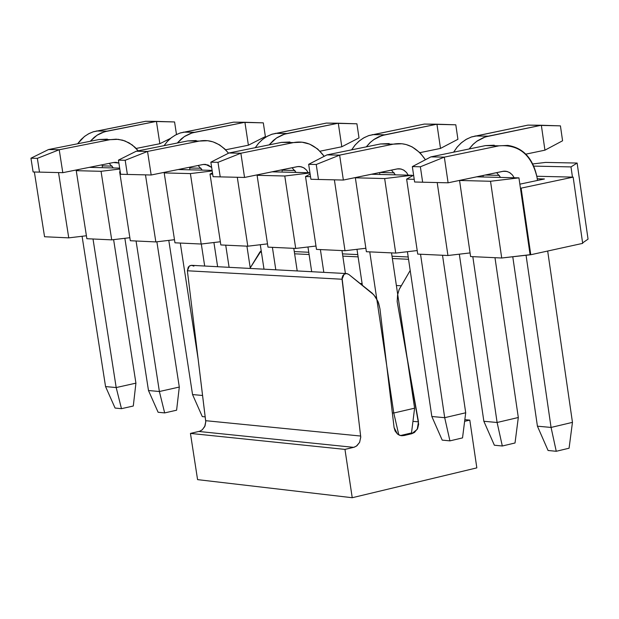 <?xml version="1.0" encoding="UTF-8"?>
<svg xmlns="http://www.w3.org/2000/svg" width="619" height="619" viewBox="0 0 619 619"><rect width="100%" height="100%" fill="white"/><g stroke="black" fill="none" stroke-linecap="round" stroke-linejoin="round"><path stroke-width="0.93" d="M379.981 308.912L378.062 301.592L373.876 294.884L348.76 274.403L346.439 273.536L344.063 274.294L342.044 279.239L360.745 437.037L359.639 442.291L357.008 445.672L354.517 447.096L344.961 449.394L352.234 497.722L476.831 467.871L469.806 420.115L464.621 421.33L469.806 420.115L464.838 419.659L469.806 420.115L476.831 467.871L352.234 497.722L344.961 449.394L353.673 447.351L356.42 446.121L359.577 442.415L360.753 437.184L342.044 277.892L342.965 275.424L344.659 273.938L346.888 273.575L348.76 274.403L372.189 293.174L375.687 297.213L378.596 302.985L379.973 308.92L394.086 427.559L379.973 308.92M410.196 270.464L399.224 289.321L397.646 294.605L397.166 301.523L418.483 421.864L417.191 429.416L411.65 433.749L401.994 435.761L399.595 435.273L397.475 434.035L394.086 427.559L395.092 431.002L397.514 434.074L400.872 435.637L403.905 435.567L411.65 433.749L414.482 432.457L417.655 428.518L418.653 424.208L397.166 301.515L397.584 294.954L399.108 289.599L410.196 270.464M250.231 267.903L261.203 250.71L259.841 252.134L261.435 252.212L259.841 252.134L250.231 267.903M346.207 273.544L191.503 265.327L189.901 265.713L188.269 267.129L187.379 270.774L205.763 421.771L205.028 425.887L202.343 429.718L199.836 431.195L190.443 433.416L197.577 479.632L190.443 433.416L199.72 431.242L202.142 429.88L204.696 426.653L205.763 421.632L187.379 270.774L189.329 266.054L191.635 265.327L193.886 266.155M294.621 253.813L309.098 254.51L294.621 253.813M342.81 256.127L358.115 256.862L342.81 256.127M392.369 258.51L408.54 259.291L392.369 258.51M360.134 283.487L362.107 283.603L360.134 283.487M396.377 285.506L401.004 285.761L396.377 285.506M412.95 421.353L418.483 421.864L412.95 421.353M409.136 433.509L411.65 433.749L409.136 433.509M401.391 435.319L403.905 435.567L401.391 435.319M187.379 270.774L342.044 279.239L187.379 270.774M205.686 420.688L360.676 436.047L205.686 420.688M198.9 431.474L353.673 447.351L198.9 431.474M190.443 433.416L344.961 449.394L190.443 433.416M197.577 479.632L352.234 497.722L197.577 479.632M176.601 410.204L164.669 412.912L158.116 412.269L164.669 412.912L159.385 391.518L148.483 390.519L158.116 412.269L148.483 390.519L159.385 391.518L179.301 387.053L176.601 410.204L179.301 387.053L156.878 241.797L179.301 387.053L159.385 391.518L164.669 412.912L176.601 410.204M138.23 150.827L134.919 147.19L129.108 142.881L122.686 140.18L116.155 139.174L109.981 139.685L59.215 149.744L62.798 172.678L113.517 162.503L118.879 163.052L116.341 162.379L113.517 162.503L62.798 172.678L39.508 172.121L37.349 158.348L59.215 149.744L109.981 139.685L118.214 139.321L124.968 140.931L132.242 144.939L138.23 150.827M136.072 241L159.385 391.518L136.072 241M124.86 238.3L148.483 390.519L124.86 238.3M113.362 167.95L109.176 163.37L113.362 167.95M107.366 139.151L99.156 139.515L48.506 149.543L99.156 139.515L110.283 139.623M99.156 139.515L109.981 139.685L99.156 139.515M48.506 149.543L59.215 149.744L48.506 149.543L30.95 158.209L37.349 158.348L30.95 158.209L33.109 171.958L39.508 172.121L33.109 171.958L30.95 158.209L48.506 149.543M59.215 149.744L37.349 158.348L39.508 172.121L62.798 172.678L59.215 149.744M246.927 246.153L250.316 268.453L246.927 246.153M228.496 153.21C219.931 143.028 210.174 138.989 199.241 141.093L147.539 151.438L151.175 174.999L203.434 164.43L208.03 164.994L211.659 167.455L205.701 164.414L202.823 164.538L151.175 174.999L127.375 174.434L125.185 160.282L147.539 151.438L199.241 141.093L207.62 140.714L213.013 141.859L219.466 144.823L224.883 149.055L228.496 153.21M225.718 245.17L229.1 267.331L225.718 245.17M213.919 242.516L217.625 266.719L213.919 242.516M202.258 170.124L198.111 165.49L202.258 170.124M196.177 140.536L187.812 140.915L136.234 151.222L187.812 140.915L199.349 141.07M187.812 140.915L199.241 141.093L187.812 140.915M136.234 151.222L147.539 151.438L136.234 151.222L118.43 160.135L125.185 160.282L118.43 160.135L120.62 174.256L127.375 174.434L120.62 174.256L118.43 160.135L136.234 151.222M147.539 151.438L125.185 160.282L127.375 174.434L151.175 174.999L147.539 151.438M341.982 250.579L345.41 273.497L341.982 250.579M324.201 156.313C315.489 144.947 305.268 140.366 293.53 142.587L240.868 153.233L244.544 177.452L297.994 166.55L301.577 166.859L304.238 168.082L306.537 170.109L308.231 172.716L306.451 170.016L303.643 167.718L300.083 166.557L297.159 166.681L244.544 177.452L220.217 176.879L217.996 162.325L240.868 153.233L293.53 142.587L302.064 142.192L309.67 144.134L317.671 148.986L324.201 156.313M320.394 249.573L323.814 272.352L320.394 249.573M307.96 246.981L311.69 271.71L307.96 246.981M296.13 172.422L292.036 167.734L296.13 172.422M289.971 142.006L281.452 142.393L228.914 153.001L281.452 142.393L293.305 142.579M281.452 142.393L293.53 142.587L281.452 142.393M228.914 153.001L240.868 153.233L228.914 153.001L210.855 162.17L217.996 162.325L210.855 162.17L213.075 176.694L220.217 176.879L213.075 176.694L210.855 162.17L228.914 153.001M240.868 153.233L217.996 162.325L220.217 176.879L244.544 177.452L240.868 153.233M462.525 437.896L449.928 440.867L442.198 440.109L449.928 440.867L444.697 417.686L431.83 416.502L442.198 440.109L431.83 416.502L444.697 417.686L465.712 412.772L462.525 437.896L465.712 412.772L442.515 255.252L465.712 412.772L444.697 417.686L449.928 440.867L462.525 437.896M425.415 159.748C416.626 147.043 405.909 141.844 393.282 144.157L339.63 155.129L343.359 180.052L397.808 168.817L401.46 169.134L404.161 170.387L406.505 172.477L408.231 175.162L406.42 172.376L403.565 170.024L400.71 168.948L396.957 168.956L343.359 180.052L318.476 179.464L316.232 164.492L339.63 155.129L393.282 144.157L401.971 143.755L406.172 144.552L412.006 146.811L420.077 152.792L425.415 159.748M420.533 254.231L444.697 417.686L420.533 254.231M407.418 251.709L431.83 416.502L407.418 251.709M395.417 174.844L391.378 170.109L395.417 174.844M389.173 143.562L380.499 143.956L326.971 154.882L380.499 143.956L392.57 144.15M380.499 143.956L393.282 144.157L380.499 143.956M326.971 154.882L339.63 155.129L326.971 154.882L308.664 164.321L316.232 164.492L308.664 164.321L310.908 179.27L318.476 179.464L310.908 179.27L308.664 164.321L326.971 154.882M339.63 155.129L316.232 164.492L318.476 179.464L343.359 180.052L339.63 155.129M569.078 448.21L556.257 451.29L548.063 450.485L556.257 451.29L551.065 427.435L537.424 426.189L548.063 450.485L537.424 426.189L551.065 427.435L572.459 422.359L569.078 448.21L572.459 422.359L547.683 251.035L572.459 422.359L551.065 427.435L556.257 451.29L569.078 448.21M537.013 177.274L537.47 180.446L537.013 177.274C531.62 154.75 518.946 144.273 498.991 145.829L444.334 157.133L448.102 182.806L503.572 171.223L507.294 171.548L510.048 172.84L512.431 174.991L514.18 177.746L512.339 174.891L509.437 172.461L506.535 171.355L502.705 171.362L448.102 182.806L422.645 182.21L420.371 166.782L444.334 157.133L498.991 145.829L507.843 145.411C523.357 147.856 533.075 158.472 537.013 177.274M526.049 255.175L551.065 427.435L526.049 255.175M512.764 256.723L537.424 426.189L512.764 256.723M500.593 177.421L496.631 172.639L500.593 177.421M494.264 145.202L485.435 145.612L430.901 156.878L485.435 145.612L497.73 145.805M485.435 145.612L498.991 145.829L485.435 145.612M430.901 156.878L444.334 157.133L430.901 156.878L412.339 166.604L420.371 166.782L412.339 166.604L414.614 181.994L422.645 182.21L414.614 181.994L412.339 166.604L430.901 156.878M444.334 157.133L420.371 166.782L422.645 182.21L448.102 182.806L444.334 157.133M133.294 406.01L121.463 408.672L115.08 408.053L121.463 408.672L133.294 406.01L135.925 383.153L133.294 406.01M135.925 383.153L116.186 387.556L121.463 408.672L116.186 387.556L105.555 386.581L115.08 408.053L105.555 386.581L116.186 387.556L93.012 238.996L116.186 387.556L135.925 383.153L113.617 239.638L135.925 383.153M82.079 236.272L105.555 386.581L82.079 236.272M77.63 143.778L81.043 139.561L84.95 136.11L89.167 133.495L93.5 131.723L145.674 121.278L93.105 131.855L88.463 133.859L84.261 136.637L77.63 143.778M102.29 166.766L102.135 164.786L102.29 166.766M136.172 148.444L159.849 143.716L156.414 121.386L104.503 131.754L97.013 135.244L90.25 141.279L94.212 137.317L97.686 134.818L101.516 132.83L106.994 131.135L96.363 130.996L106.994 131.135L156.414 121.386L145.674 121.278L174.566 121.951L176.492 134.493L174.566 121.951L156.414 121.386L159.849 143.716L136.172 148.444M170.589 138.331L159.849 143.716L170.589 138.331M205.222 416.881L202.297 416.595L205.222 416.881M192.548 394.558L202.297 416.595L192.548 394.558L202.614 395.487L192.548 394.558L168.794 240.381L192.548 394.558M198.273 360.003L180.291 243.058L198.273 360.003M164.058 145.658L167.548 141.209L171.579 137.55L175.943 134.78L180.431 132.907L233.595 122.16L180.021 133.046L175.2 135.174L170.859 138.114L167.122 141.681L164.058 145.658M189.793 168.886L189.646 167.207L189.793 168.886M201.307 244.01L204.68 266.038L201.307 244.01M225.61 149.79L248.389 145.202L244.915 122.276L192.029 132.938L184.276 136.629L177.305 143.012L181.375 138.834L184.957 136.18L190.312 133.518L194.614 132.288L183.402 132.141L194.614 132.288L244.915 122.276L233.595 122.16L263.307 122.848L265.381 136.567L248.389 145.202L225.61 149.79M248.389 145.202L265.381 136.567L263.307 122.848L244.915 122.276L248.389 145.202M275.803 269.807L272.399 247.345L275.803 269.807M260.289 244.722L264.004 269.18L260.289 244.722M255.26 147.686L258.827 142.958L262.982 139.074L267.501 136.134L272.159 134.161L326.329 123.088L271.718 134.308L266.719 136.567L262.224 139.685L258.378 143.469L255.26 147.686M282.14 171.115L282.001 169.784L282.14 171.115M293.793 248.335L297.205 270.944L293.793 248.335M320.062 151.191L341.804 146.765L338.284 123.212L284.4 134.191L276.36 138.099L269.18 144.869L273.358 140.443L277.057 137.635L282.604 134.803L287.077 133.511L275.238 133.356L287.077 133.511L338.284 123.212L326.329 123.088L356.915 123.8L359.012 137.898L341.804 146.765L320.062 151.191M341.804 146.765L359.012 137.898L356.915 123.8L338.284 123.212L341.804 146.765M411.503 432.952L400.447 435.544L411.503 432.952L414.598 408.184L411.503 432.952M414.598 408.184L393.777 413.012L398.806 434.917L393.777 413.012L392.345 412.881L393.777 413.012L369.752 251.871L393.777 413.012L414.598 408.184L391.533 252.885L414.598 408.184M356.985 249.31L362.355 285.266L356.985 249.31M351.631 149.852L355.283 144.838L359.569 140.706L364.243 137.58L369.079 135.484L424.301 124.071L368.615 135.638L363.415 138.045L358.765 141.372L354.811 145.388L351.631 149.852M379.733 173.475L379.888 174.465L379.733 173.475M419.937 152.653L440.496 148.421L436.937 124.202L382.024 135.515L373.683 139.662L369.783 142.896L366.286 146.858L370.572 142.161L374.394 139.174L378.65 136.799L384.801 134.803L372.282 134.633L384.801 134.803L436.937 124.202L424.301 124.071L455.801 124.806L457.921 139.298L440.496 148.421L419.937 152.653M440.496 148.421L457.921 139.298L455.801 124.806L436.937 124.202L440.496 148.421M515.023 442.98L502.319 446.005L494.364 445.223L502.319 446.005L515.023 442.98L518.312 417.5L515.023 442.98M518.312 417.5L497.103 422.491L502.319 446.005L497.103 422.491L483.857 421.276L494.364 445.223L483.857 421.276L497.103 422.491L472.808 256.661L497.103 422.491L518.312 417.5L494.983 257.697L518.312 417.5M459.321 254.177L483.857 421.276L459.321 254.177M453.626 152.181L457.364 146.85L461.782 142.44L466.633 139.113L471.663 136.884L527.953 125.115L471.167 137.054L465.759 139.615L460.938 143.167L456.876 147.446L453.626 152.181M483.052 175.974L483.199 176.995L483.052 175.974M525.732 154.17L544.937 150.169L541.339 125.247L485.358 136.915L476.707 141.325L472.676 144.776L469.07 148.993L473.473 144.003L477.427 140.815L483.408 137.619L488.252 136.165L474.99 135.987L488.252 136.165L541.339 125.247L527.953 125.115L560.427 125.866L562.578 140.776L544.937 150.169L525.732 154.17M544.937 150.169L562.578 140.776L560.427 125.866L541.339 125.247L544.937 150.169M490.527 181.266L518.939 177.862L476.622 176.833L518.939 177.862L490.527 181.266L459.445 180.469L490.527 181.266L501.715 258.007L490.527 181.266M459.546 180.408L470.595 256.56L501.715 258.007L530.088 254.703L518.939 177.862L530.088 254.703L530.777 254.734L521.113 188.145L520.424 188.13L521.113 188.145L530.777 254.734L582.68 243.375L573.155 177.127L521.113 188.145L573.155 177.127L582.68 243.375L530.777 254.734L501.715 258.007L470.595 256.56L459.546 180.408M89.283 167.362L119.66 168.105L89.283 167.362M178.14 169.536L212.108 170.364L178.14 169.536M272.02 171.827L309.933 172.755L272.02 171.827M309.964 172.956L284.779 176.005L295.704 248.428L315.976 246.037L295.704 248.428L284.779 176.005L257.094 175.301L267.988 247.136L295.704 248.428L267.988 247.136L257.094 175.301L284.779 176.005L309.964 172.956M316.487 249.395L305.523 176.539L310.134 174.109L305.523 176.539L316.487 249.395L345 250.718L365.86 248.265L345 250.718L334.384 179.843L345 250.718L316.487 249.395M366.378 251.716L355.352 177.808L356.057 177.421L355.352 177.808L366.378 251.716L395.719 253.078L417.198 250.563L395.719 253.078L384.654 178.558L395.719 253.078L366.378 251.716M371.346 174.256L412.122 175.254L412.223 175.958L412.122 175.254L384.654 178.558L355.352 177.808L384.654 178.558L412.122 175.254L371.346 174.256M417.724 254.1L406.637 179.123L413.415 175.285L406.637 179.123L417.724 254.1L447.932 255.508L470.061 252.923L447.932 255.508L437.2 182.551L447.932 255.508L417.724 254.1M414.219 179.317L406.637 179.123L414.219 179.317M310.521 176.663L305.523 176.539L310.521 176.663M258.448 174.604L257.094 175.301L258.448 174.604M572.459 177.111L573.155 177.127L572.459 177.111L570.997 166.906L572.459 177.111L536.859 176.26L572.459 177.111M582.611 242.911L588.05 239.143L577.125 163.052L570.997 166.906L577.125 163.052L545.587 162.418L532.835 163.95L545.587 162.418L577.125 163.052L588.05 239.143L582.611 242.911M533.857 166.116L570.997 166.906L533.857 166.116M485.219 175.03L499.386 175.37L485.219 175.03M379.795 172.508L394.226 172.856L379.795 172.508M282.032 170.171L294.961 170.48L282.032 170.171M189.685 167.966L201.105 168.244L189.685 167.966M102.181 165.877L112.232 166.116L102.181 165.877M519.852 184.168L544.434 178.976L537.238 178.798L544.434 178.976L519.852 184.168M267.493 243.871L247.786 246.2L220.836 244.946L210.011 174.094L212.487 172.863L210.011 174.094L212.688 174.163L210.011 174.094L220.836 244.946L247.786 246.2L267.493 243.871M220.349 241.758L201.183 244.025L174.96 242.81L164.205 172.925L166.232 171.95L164.205 172.925L190.389 173.591L201.183 244.025L220.349 241.758M174.488 239.708L155.841 241.921L130.323 240.729L119.637 171.78L120.194 171.525L119.637 171.78L120.233 171.796L119.637 171.78L130.323 240.729L155.841 241.921L174.488 239.708M129.851 237.704L111.714 239.863L86.869 238.71L76.245 170.674L78.969 169.428L76.245 170.674L101.052 171.308L111.714 239.863L129.851 237.704M86.405 235.762L68.748 237.866L44.553 236.744L34.37 171.989L44.553 236.744L68.748 237.866L86.405 235.762M237.301 177.282L247.786 246.2L237.301 177.282M212.193 170.945L190.389 173.591L212.193 170.945M145.488 174.868L155.841 241.921L145.488 174.868M119.807 169.018L101.052 171.308L119.807 169.018M58.526 172.569L68.748 237.866L58.526 172.569M174.96 242.81L201.183 244.025L190.389 173.591L164.205 172.925L174.96 242.81M86.869 238.71L111.714 239.863L101.052 171.308L76.245 170.674L86.869 238.71M294.288 251.577L308.757 252.266M342.469 253.867L357.774 254.595M392.028 256.22L408.2 256.986M116.341 162.379L114.685 162.348M205.701 164.414L204.007 164.375M300.083 166.557L298.366 166.519M399.936 168.825L398.187 168.786M505.746 171.231L503.959 171.184"/></g></svg>
